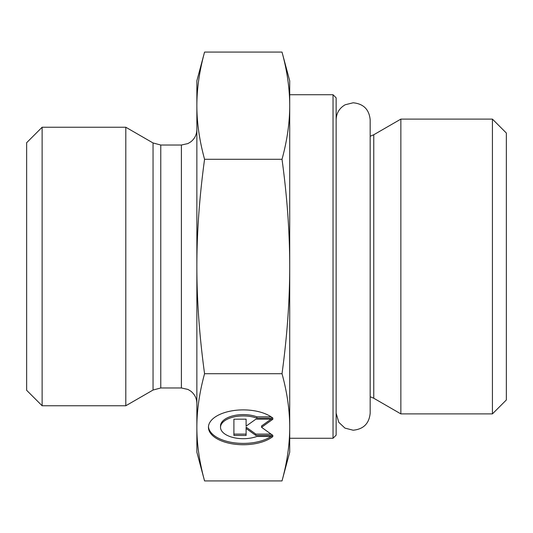 <?xml version="1.0" encoding="UTF-8"?>
<svg xmlns="http://www.w3.org/2000/svg" width="533" height="533" viewBox="0 0 533 533"><rect width="100%" height="100%" fill="white"/><g stroke="black" fill="none" stroke-linecap="round" stroke-linejoin="round"><path stroke-width="0.8" d="M333.038 438.266L336.136 435.168L336.136 97.832L333.038 94.734L333.038 438.266L289.712 438.266L289.712 427.313L289.712 452.191L282.017 480.919C287.147 462.118 289.712 444.255 289.712 427.313C289.712 410.37 287.147 392.501 282.017 373.706C287.147 336.116 289.712 300.379 289.712 266.5C289.712 232.621 287.147 196.884 282.017 159.294C287.147 140.499 289.712 122.63 289.712 105.687L289.712 427.313M333.038 94.734L289.712 94.734L289.712 105.687C289.712 88.744 287.147 70.882 282.017 52.081L204.565 52.081C199.435 70.882 196.864 88.744 196.864 105.687L196.864 80.809L204.565 52.081M373.766 134.756L373.766 398.244L400.863 413.894L400.863 119.106L373.766 134.756L370.175 136.261M492.425 413.894L506.35 399.963L506.35 133.037L492.425 119.106L492.425 413.894L400.863 413.894M272.949 436.46A34.852 17.429 0 0 1 233.78 444.076A34.852 17.429 0 0 1 208.436 427.313A34.852 17.429 0 0 1 233.78 410.55A34.852 17.429 0 0 1 272.949 418.165L256.846 418.165A22.772 11.386 180 0 0 233.041 417.146A22.772 11.386 180 0 0 220.515 427.313A22.772 11.386 180 0 0 233.041 437.48A22.772 11.386 180 0 0 256.846 436.46L272.949 436.46M208.463 426.64A34.852 17.429 180 0 0 232.861 442.603A34.852 17.429 180 0 0 271.117 436.46M220.515 427.313L220.515 425.974A22.772 11.386 0 0 1 233.041 415.8A22.772 11.386 0 0 1 256.846 416.819L271.117 416.819M256.846 418.165L256.846 416.819M246.106 424.808L246.106 419.178L246.106 426.147L255.867 419.178L272.949 419.178L261.556 427.313L272.949 435.448L255.867 435.448L246.106 428.479L246.106 435.448L233.907 435.448L233.907 419.178L233.907 434.109L246.106 434.109M246.106 428.479L246.106 427.14L255.867 434.109L271.07 434.109M255.867 435.448L255.867 434.109M261.556 427.313L261.556 425.974L271.07 419.178M233.907 419.178L246.106 419.178M282.017 52.081L289.712 80.809L289.712 105.687M204.565 480.919L196.864 452.191L196.864 105.687C196.864 122.63 199.435 140.499 204.565 159.294C199.435 196.884 196.864 232.621 196.864 266.5C196.864 300.379 199.435 336.116 204.565 373.706C199.435 392.501 196.864 410.37 196.864 427.313C196.864 444.255 199.435 462.118 204.565 480.919L282.017 480.919M204.565 373.706L282.017 373.706M204.565 159.294L282.017 159.294M153.044 390.043L125.808 405.766L125.808 127.234L153.044 142.957L153.044 390.043L160.779 387.971L160.779 145.029L153.044 142.957M42.127 127.234L26.65 142.704L26.65 390.296L42.127 405.766L42.127 127.234L125.808 127.234M160.779 145.029L181.393 145.029L181.393 387.971L160.779 387.971M373.766 398.244L370.175 396.739M492.425 119.106L400.863 119.106M181.393 145.029L187.982 143.557L190.781 141.851C194.725 138.7 196.75 134.602 196.864 129.552M181.393 387.971L187.982 389.443L190.781 391.149C194.725 394.3 196.75 398.398 196.864 403.448M42.127 405.766L125.808 405.766M336.136 119.812L336.136 119.805C336.376 113.129 339.388 108.119 345.164 104.774L353.152 102.782C363.493 103.795 369.169 109.465 370.175 119.805L370.175 413.195C369.169 423.535 363.493 429.205 353.152 430.218L344.951 428.112L338.781 422.316L336.136 413.188"/></g></svg>
